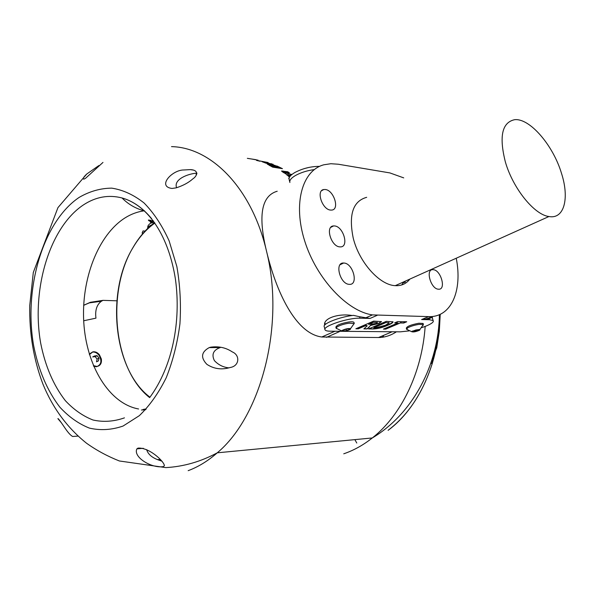 <?xml version="1.0" encoding="UTF-8"?>
<svg xmlns="http://www.w3.org/2000/svg" width="595" height="595" viewBox="0 0 595 595"><rect width="100%" height="100%" fill="white"/><g stroke="black" fill="none" stroke-linecap="round" stroke-linejoin="round"><path stroke-width="0.89" d="M304.29 168.601L309.207 167.366M423.209 323.851L423.097 323.442L418.865 323.241C411.078 324.714 406.891 326.365 406.303 328.195L406.504 328.953M422.874 325.666L423.328 324.498L419.163 324.357C414.365 325.115 410.483 326.305 407.538 327.934L406.749 329.414M412.261 331.155L411.725 331.713C413.361 332.27 416.024 331.75 419.706 330.158L420.033 329.377L412.261 331.155M415.935 329.957L418.954 329.556L418.999 330.255L413.034 331.75L412.967 331.058L415.935 329.957M418.821 329.571L418.999 330.255M415.697 330.046L416.046 331.348M354.04 322.646L353.966 322.371C353.467 321.769 351.779 321.635 348.893 321.977C341.009 323.39 336.666 325.101 335.855 327.101L336.101 328.09M353.966 322.371L354.263 323.561L349.191 323.167C343.925 323.978 339.849 325.257 336.971 327.012L336.115 328.195L336.629 328.648M342.088 330.456L341.656 330.917C343.3 331.727 346.186 331.222 350.314 329.392L350.567 328.596C348.008 328.321 345.189 328.946 342.088 330.456M345.933 329.176L349.265 328.745L349.533 329.496L346.483 330.671L343.159 331.103L342.876 330.359L345.933 329.176M346.112 329.154L346.483 330.671M342.965 330.322L343.159 331.103M162.033 461.229L157.348 459.563C151.435 457.183 147.88 453.873 146.675 449.641M138.01 448.109L136.872 448.861C132.863 457.109 151.643 468.6 163.342 466.606L164.384 465.714C164.227 461.43 149.204 447.269 138.01 448.109M176.179 187.856L171.992 188.451C156.835 186.51 172.156 169.813 183.877 169.977L190.207 169.612C199.094 169.917 197.51 175.86 192.832 178.887C188.556 182.687 183.007 185.67 176.179 187.856M227.305 368.238L230.153 367.517C239.599 366.051 240.209 355.118 232.325 351.928C225.884 347.629 218.655 346.045 210.63 347.19L209.187 347.614C201.266 352.024 200.485 357.588 206.844 364.318C213.092 368.431 219.912 369.733 227.305 368.238M102.98 162.42L85.539 178.299L83.828 179.162C82.564 178.812 83.531 177.109 86.721 174.045L98.904 165.536M228.926 367.866C223.17 367.279 218.313 364.839 214.356 360.563C211.381 354.375 213.345 350.038 220.247 347.554L209.187 347.614M196.923 173.13C188.184 173.681 173.301 179.296 176.603 187.745M289.088 178.247L288.642 178.18L289.044 178.522M290.115 176.246L287.883 174.871L291.074 175.213M291.855 174.536L284.41 172.55L284.098 172.126L289.408 172.855L287.683 171.739L281.636 171.055L289.185 176.217L288.218 176.068L289.527 177.109M275.061 165.373L267.252 164.071L272.644 167.136L282.469 168.675L277.151 166.087L274.972 165.693M258.171 160.204L251.44 158.984L258.171 160.204M268.159 162.539L259.175 160.836L268.159 162.539M259.978 161.23L256.512 160.405L259.978 161.23M262.112 161.714L266.054 163.209L273.217 164.346L262.112 161.714M247.341 158.337L256.021 159.698M253.329 159.267L252.949 159.207M147.582 228.562L147.924 226.003C149.286 223.661 151.115 222.589 153.413 222.783L154.202 222.932M151.866 224.746L149.323 226.115L149.211 227.037M148.378 220.091L149.033 220.886L151.561 221.124L150.914 220.336L148.46 220.024M153.071 220.537L152.298 220.47L151.547 221.92L150.156 221.786L150.55 221.028M143.254 233.114L142.123 233.017L143.031 230.92L145.076 231.098M102.965 300.363L101.388 301.249L89.347 302.877L83.672 305.272L90.403 302.29L102.965 300.363L116.865 300.802M396.426 331.802C390.662 335.558 384.697 337.462 378.532 337.529L321.769 336.993C295.596 333.624 276.177 291.58 266.634 251.67C257.828 215.933 261.354 195.785 277.211 191.24M388.104 430.319C408.423 414.782 423.209 392.306 432.468 362.876L432.468 362.846C431.554 362.266 433.896 353.37 435.652 350.619L438.589 332.761L439.653 314.554M439.683 314.547C439.653 362.08 418.545 407.932 388.133 430.311M434.588 350.626L435.652 350.619M432.468 362.876L430.966 362.913M431.368 363.404L430.735 363.597M146.139 409.1L143.886 409.226M435.704 350.492L436.789 347.688M337.744 331.274L394.336 331.787M352.188 315.514C338.674 313.193 323.07 318.251 324.647 325.16M324.93 329.452L324.253 326.67C322.17 323.762 340.176 316.726 353.467 315.357L359.588 316.733L359.96 318.191L370.075 318.414L359.588 316.733M403.722 177.883L389.904 172.922L338.302 164.227L330.85 163.722L323.844 164.793C302.26 170.386 292.785 203.505 304.714 241.035C316.436 278.572 347.235 311.393 372.47 314.896L428.638 316.622C451.374 317.529 462.679 290.583 456.239 258.23M314.242 169.605C307.154 170.564 300.929 172.52 295.559 175.465C291.148 178.069 289.259 180.411 289.891 182.501M319.567 166.362C310.873 166.377 302.632 168.437 294.837 172.528C290.434 175.138 288.545 177.496 289.177 179.593L289.765 181.981M432.349 317.232L429.181 318.675L421.617 319.552L428.638 316.622M424.369 319.485L431.531 317.239M428.69 316.622L431.97 317.373L431.911 317.767M324.818 323.018L325.48 324.334M89.451 354.523L92.969 351.809C95.379 351.519 97.535 352.523 99.454 354.828L101.351 359.008C101.849 363.173 100.429 365.657 97.089 366.453L93.422 365.65M89.317 354.084L92.418 352.091C94.821 351.801 96.978 352.805 98.896 355.111C102.154 360.942 101.373 364.817 96.539 366.728L93.705 366.327M342.028 331.311L330.218 331.199C327.213 331.162 325.48 330.694 325.011 329.786C322.304 326.32 348.328 317.626 359.96 318.191M409.062 330.909L400.256 331.839L343.955 331.326M429.181 318.675L429.464 319.723L433.078 320.519C434.127 321.798 431.829 323.635 426.198 326.023L421.781 327.652M429.464 319.723L421.617 319.552M363.872 328.871L367.189 328.909L370.484 325.524L378.926 323.457L381.514 321.605L373.645 321.114L355.87 328.775L358.272 328.804L365.598 325.651L367.227 325.829L363.872 328.871M386.281 321.36L368.565 328.923L373.236 328.976C377.855 328.752 382.592 327.562 387.442 325.406C391.086 323.963 392.953 322.765 393.057 321.806L386.281 321.36M397.653 321.583L394.641 322.862L398.062 322.921L383.425 329.095L385.709 329.124L400.331 322.959L403.715 323.026L406.72 321.761L397.653 321.583M366.684 197.324C352.984 201.08 348.492 214.624 353.207 237.978C359.045 262.209 379.595 285.154 395.266 285.659C401.372 286.002 406.229 283.822 409.821 279.114M343.91 263.035L343.627 263.02C334.33 262.261 339.976 284.15 349.176 284.336L349.302 284.343C358.837 285.317 353.192 263.221 343.91 263.035M334.546 225.944L333.557 225.929C324.967 226.1 331.073 246.628 339.834 246.88L340.429 246.895C349.317 247.133 343.449 226.405 334.546 225.944M325.339 189.508L323.702 189.545C315.886 190.504 322.2 209.581 330.537 210.072L331.802 210.072C339.909 209.477 333.817 190.214 325.339 189.508M433.004 269.684C425.15 268.925 430.735 289.111 438.448 289.2L438.522 289.207C446.51 290.055 440.925 269.81 433.182 269.691M505.363 161.937C512.935 188.414 534.258 214.758 548.932 216.528C564.216 219.458 569.616 198.373 561.494 173.331C553.134 145.262 529.617 117.855 514.556 119.707C502.016 122.444 498.952 136.515 505.363 161.937M405.321 282.119L403.135 282.841L401.714 284.968M432.268 317.574L432.55 318.563M395.318 322.572L398.062 322.921M384.11 328.812L385.709 329.124M385.627 328.827L400.331 322.959M400.256 322.661L403.715 323.026M403.641 322.728L405.969 321.746M369.25 328.633L373.236 328.976M373.162 328.678C377.78 328.455 382.511 327.265 387.36 325.101L387.442 325.406M387.36 325.101C390.476 323.858 392.373 322.75 393.042 321.783M388.706 322.52L389.152 323.033L385.27 325.309L375.862 327.719L373.868 327.689L385.515 322.393L389.115 322.869M385.515 322.393L388.78 322.825M373.868 327.689L385.597 322.698M364.237 328.574L367.189 328.909M367.115 328.604L369.041 327.421M368.967 327.116L370.484 325.524M370.402 325.22L378.926 323.457M378.844 323.152L381.469 321.56M356.554 328.477L358.272 328.804M358.197 328.5L365.598 325.651M365.523 325.346L366.118 325.658M366.037 325.353L367.137 325.755M377.171 322.297L377.431 322.735L376.397 323.494L368.595 324.364L372.924 322.163L377.379 322.535M372.924 322.163L377.252 322.602M368.595 324.364L373.005 322.468M95.178 356.636L92.694 356.926L94.598 355.951L97.082 355.669L95.178 356.636L97.097 359.09L96.531 361.834L98.443 360.875L99.001 358.123L97.097 359.09M99.001 358.123L97.082 355.669M196.551 174.119L196.142 174.261L196.395 174.878M149.977 397.2C113.541 370.053 105.486 292.495 132.878 247.803C139.029 237.331 146.363 229.09 154.893 223.073M154.596 222.642C146.385 228.696 139.304 236.803 133.347 246.962C105.888 291.833 113.481 369.346 149.65 397.616M78.012 436.09L72.664 436.485C70.641 435.481 67.971 432.513 64.654 427.574C60.221 420.985 57.968 418.01 57.894 418.657L61.449 422.852M436.47 346.677L435.666 346.015M371.191 438.835L371.816 438.009M356.777 443.03L354.865 439.631M142.778 233.649L142.123 233.017M153.651 221.318L152.298 220.47M152.952 221.258L152.201 222.694L151.547 221.92M152.201 222.694L150.81 222.56L150.156 221.786M149.732 226.561L149.323 226.115M148.155 228.011L148.601 226.747L147.924 226.003M153.793 223.229L153.413 222.783M271.313 164.049L271.417 163.662M272.235 165.075L272.346 164.674M269.81 164.815L269.981 164.22M277.032 166.474L277.151 166.087M271.655 166.012L269.714 164.86L271.677 164.986L279.077 167.493L271.655 166.012L271.491 166.518M269.989 165.745L270.145 165.246M272.361 166.979L272.532 166.459M278.877 168.11L279.077 167.493M288.047 175.696L288.225 175.294M291.26 175.049L291.565 174.328M287.757 175.168L288.121 173.8M287.556 175.131L286.82 175.019M284.246 172.952L284.41 172.55M283.837 172.758L284.075 172.163M287.37 172.543L287.683 171.739M283.904 172.587L283.369 172.505M281.688 171.315L281.844 170.921M288.977 176.67L289.185 176.217M383.187 337.142L383.507 335.454M382.875 335.714L382.585 337.239M188.161 470.667C198.269 466.919 207.967 460.969 217.264 452.817C261.369 416.024 284.938 324.803 266.634 251.67C252.124 188.332 211.478 147.471 171.516 146.623M123.061 426.05L139.364 415.652C149.635 405.731 158.582 393.094 166.221 377.736C172.84 361.128 177.407 343.166 179.928 323.858C181.14 304.276 180.114 285.169 176.856 266.538L169.151 240.93C162.204 225.602 153.86 212.958 144.094 203.007C133.786 194.84 123.001 189.887 111.734 188.139C100.473 188.236 89.614 191.33 79.157 197.399C42.974 221.779 23.555 288.307 33.617 345.494C38.452 370.075 47.191 390.632 59.85 407.166C68.775 416.842 78.622 423.819 89.384 428.11C100.481 430.646 111.704 429.962 123.061 426.05M151.703 218.752C142.763 207.908 132.878 200.984 122.049 197.964C108.647 194.513 95.773 196.826 83.426 204.911C49.504 227.394 31.156 289.683 40.683 343.181C45.25 366.163 53.476 385.329 65.368 400.688C73.75 409.657 82.973 416.106 93.043 420.018C103.411 422.301 113.883 421.58 124.459 417.861M144.473 210.794L144.146 210.831C137.601 211.701 131.309 214.007 125.262 217.755C98.004 234.839 81.017 279.509 83.798 322.661C86.468 365.813 109.041 403.596 138.583 408.981M343.746 453.799C353.713 450.408 363.233 445.134 372.299 437.957C401.127 415.399 422.041 372.619 425.157 326.439M440.233 314.294L439.303 331.348L436.7 348.112M326.424 337.358L340.191 331.296M370.075 318.414L377.2 315.32M378.532 337.529L392.135 331.765M141.446 410L145.515 409.769M83.687 320.772L95.951 318.154C94.962 310.293 96.777 304.655 101.388 301.249M196.625 174.409L196.224 174.737M142.941 409.516L145.663 409.613M269.2 163.707L269.297 163.32M278.847 167.374L278.995 166.89M282.722 172.119L283.146 171.033M406.549 329.243L411.725 331.713M420.033 329.377L423.328 324.498M423.097 323.442L423.395 324.55M336.115 328.195L341.656 330.917M350.567 328.596L354.204 323.479M160.397 459.556L157.348 459.563M143.313 448.303L136.872 448.861M86.721 174.045L57.946 207.625L33.305 272.465L29.75 305.421C29.229 333.512 33.662 359.834 43.041 384.377C52.91 408.289 67.391 427.887 86.468 443.171C96.442 450.303 107.412 456.239 119.364 460.976L165.856 467.611C183.654 466.606 200.79 461.675 217.264 452.817L372.299 437.957C413.332 413.555 438.783 363.79 439.385 314.673M149.754 397.49C172.505 366.609 181.237 321.412 175.443 279.256C168.906 237.509 149.286 205.639 122.049 197.964C127.687 203.728 134.388 207.826 142.145 210.251L144.332 210.853M193.338 170.058L190.207 169.612M432.468 362.846L430.981 362.876M321.769 336.993L334.955 331.244M365.337 318.005L372.47 314.896M432.446 317.425L432.007 316.51M324.751 323.271L324.721 325.071M90.403 302.29L83.672 305.347M97.089 366.453L96.539 366.728M548.932 216.528L395.266 285.659M321.642 190.668L323.702 189.545M330.775 227.364L333.557 225.929M340.072 264.738L343.627 263.02M432.29 317.596L433.078 320.519M92.969 351.809L92.418 352.091M196.863 173.651L196.142 174.261M132.878 247.803L133.347 246.962M269.706 164.897L269.52 165.514M287.616 175.48L287.868 174.908"/></g></svg>
